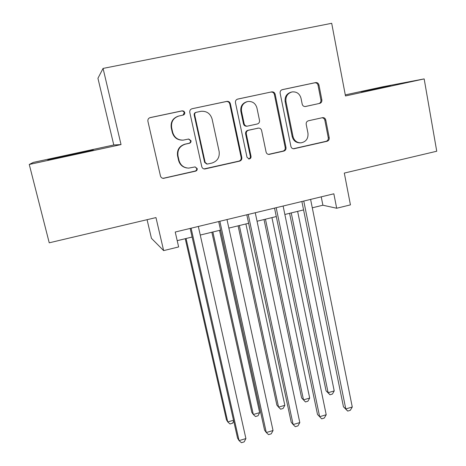 <?xml version="1.0" encoding="UTF-8"?>
<svg xmlns="http://www.w3.org/2000/svg" width="466" height="466" viewBox="0 0 466 466"><rect width="100%" height="100%" fill="white"/><g stroke="black" fill="none" stroke-linecap="round" stroke-linejoin="round"><path stroke-width="0.7" d="M184.752 112.522L183.837 111.158L182.258 110.815L150.244 117.589C148.444 118.16 147.67 119.401 147.914 121.3L160.461 175.967C160.904 177.441 161.894 178.245 163.42 178.367L195.604 171.144C196.821 170.731 197.351 169.88 197.2 168.587L195.097 166.915L188.666 168.115C183.686 167.842 180.47 165.279 179.014 160.421L177.995 155.912C177.261 149.935 179.707 146.021 185.334 144.169L189.406 143.272C190.635 142.87 191.171 142.014 191.008 140.709L188.713 139.014L183.249 140.12C177.849 140.19 174.325 137.592 172.682 132.327L171.657 127.766C170.911 121.725 173.369 117.793 179.037 115.97L183.138 115.096C184.379 114.7 184.915 113.838 184.752 112.522M182.998 115.125L184.297 112.65L183.569 111.438L182.043 110.925L149.72 117.747M162.401 178.175L163.758 178.181L195.114 171.057C196.326 170.649 196.856 169.799 196.699 168.511L195.178 166.915M186.773 167.958C182.503 167.154 179.771 164.626 178.577 160.38L177.563 155.883C176.83 149.93 179.27 146.033 184.88 144.186L188.934 143.289C190.157 142.887 190.693 142.037 190.53 140.738L188.532 139.037M361.202 91.738L390.392 85.767L361.202 91.738M70.383 154.683L47.748 159.78L93.287 150.029L70.383 154.683M319.653 103.44C321.301 102.899 322.035 101.716 321.855 99.893L318.954 84.975C318.447 83.239 317.346 82.447 315.651 82.587L282.373 89.629C280.689 90.171 279.944 91.371 280.136 93.217L290.912 146.429C291.343 147.961 292.316 148.747 293.842 148.782L327.039 141.285C328.67 140.726 329.398 139.555 329.223 137.755L325.769 119.989C325.315 118.381 324.301 117.595 322.711 117.63L308.41 120.776C306.75 121.329 306.016 122.511 306.203 124.329L307.962 133.189C308.387 138.618 306.04 141.839 300.931 142.852C296.819 142.788 294.18 140.685 293.015 136.538L285.955 101.536C285.454 96.479 287.528 93.27 292.17 91.907C296.731 91.569 299.685 93.695 301.03 98.297L302.195 104.145C302.673 105.811 303.739 106.609 305.381 106.528L318.732 103.598C320.375 103.056 321.103 101.879 320.923 100.062L318.028 85.196C317.527 83.472 316.431 82.68 314.736 82.82L281.918 89.763M29.259 164.463L121.038 144.582L113.774 144.99L33.307 162.401L29.259 164.463L49.239 242.809L155.97 217.587L163.642 250.609L178.641 246.939L175.228 232.027L333.848 193.804L336.679 208.244L350.438 204.877L344.304 173.078L436.741 151.234L424.165 78.905L382.662 86.81L345.283 94.895M121.038 144.582L103.068 68.42L331.693 23.3L345.487 95.955L424.165 78.905M230.379 103.784C229.837 102.031 228.678 101.221 226.907 101.367L192.085 108.735C190.326 109.3 189.563 110.524 189.79 112.405L201.766 166.612C202.209 168.115 203.199 168.913 204.737 169.001L239.571 161.154C241.272 160.578 242.023 159.378 241.813 157.549L230.379 103.784L229.761 103.947C229.22 102.2 228.066 101.396 226.295 101.536L192.085 108.735M237.736 99.072L271.771 91.872C273.507 91.726 274.637 92.53 275.161 94.272L286.002 147.541C286.194 149.359 285.454 150.547 283.788 151.106L269.033 154.415C267.501 154.363 266.523 153.576 266.086 152.05L261.612 130.492C261.135 128.872 260.08 128.074 258.449 128.103L248.535 130.264C246.829 130.829 246.077 132.035 246.287 133.876L251.028 156.39C251.151 157.858 250.504 158.714 249.089 158.953L247.021 157.298L235.47 102.706C235.26 100.837 236.017 99.625 237.736 99.072L237.398 99.165M103.068 68.42L97.936 78.282L113.774 144.99M147.075 219.69L151.444 238.324L163.642 250.609M312.284 207.801L322.891 205.221L336.679 208.244M177.202 240.654L192.114 237.031M200.258 235.05L220.564 230.111M228.858 228.09L248.623 223.284M257.057 221.234L276.291 216.556M284.866 214.471L303.576 209.921M321.231 196.844L322.891 205.221M178.297 116.156C172.845 118.084 170.492 121.976 171.249 127.841L171.657 127.766M182.73 140.155C177.383 140.19 173.894 137.604 172.274 132.385L171.249 127.841M204.009 168.919L238.924 161.108C240.619 160.537 241.365 159.337 241.161 157.514L229.761 103.947M196.285 112.3C195.056 112.696 194.52 113.553 194.677 114.869L205.145 162.413L207.248 164.084L211.884 163.077C217.412 161.224 219.824 157.351 219.131 151.45L212.106 119.057C210.37 113.494 206.659 110.914 200.98 111.31L196.285 112.3M196.093 112.353L195.79 112.434C194.567 112.824 194.031 113.681 194.188 114.991L194.677 114.869M206.706 164.026L204.621 162.354L194.188 114.991M237.27 99.211L271.701 91.884M268.451 154.38L282.99 151.1C284.65 150.535 285.384 149.353 285.198 147.547L274.387 94.47C273.862 92.728 272.738 91.93 271.008 92.076L270.938 92.087M258.449 128.103L247.854 130.334C246.153 130.894 245.407 132.094 245.617 133.928L250.347 156.36L251.028 156.39M248.57 158.906C249.881 158.591 250.475 157.741 250.347 156.36M256.929 107.926C255.525 103.301 252.502 101.157 247.848 101.495C243.083 102.87 240.969 106.114 241.516 111.24L244.149 123.74C244.638 125.383 245.71 126.187 247.37 126.146L257.273 123.991C258.968 123.432 259.719 122.232 259.515 120.391L256.929 107.926M246.963 101.704C242.337 103.149 240.305 106.376 240.858 111.374L241.516 111.24M247.37 126.146L246.695 126.222C245.04 126.269 243.974 125.471 243.485 123.828L240.858 111.374M305.113 106.557L318.732 103.598M291.297 92.117C286.695 93.491 284.644 96.683 285.145 101.704L285.955 101.536M300.296 142.864L300.081 142.87C295.98 142.806 293.347 140.709 292.188 136.579L285.145 101.704M293.271 148.753L326.095 141.309C327.726 140.755 328.448 139.584 328.274 137.796L324.761 119.82L323.905 118.434L322.216 117.729M185.247 238.697L226.435 419.767L227.752 421.934L233.524 420.256M186.056 238.499L227.752 421.934L230.012 423.961L232.575 423.215L233.699 421.008M190.169 228.427L237.567 438.139L239.064 440.609L191.101 228.2M245.908 438.576L244.167 441.89L241.44 442.7L239.064 440.609L245.908 438.576L198.33 226.459M211.844 232.231L251.815 412.393L253.318 414.49L259.661 412.643L219.521 230.361M212.869 231.981L253.318 414.49L255.479 416.528L258.007 415.788L259.661 412.643M238.097 225.847L276.874 405.105L278.569 407.133L284.831 405.309L245.897 223.948M239.338 225.544L278.569 407.133L280.625 409.183L283.124 408.455L284.831 405.309M264.012 219.544L301.618 397.917L303.5 399.869L309.68 398.069L271.934 217.616M265.457 219.189L303.5 399.869L305.457 401.937L301.618 397.917M309.68 398.069L307.921 401.214L305.457 401.937M289.59 213.323L326.06 390.811L328.116 392.698L334.221 390.922L297.634 211.366M291.238 212.921L328.116 392.698L329.975 394.778L326.06 390.811M334.221 390.922L332.415 394.061L329.975 394.778M218.682 221.554L264.572 430.141L266.29 432.53L219.865 221.268M273.035 430.526L271.235 433.834L268.544 434.638L266.29 432.53L273.035 430.526L226.994 219.55M246.799 214.779L291.215 422.254L293.149 424.561L248.227 214.436M299.801 422.58L297.943 425.895L295.287 426.681L293.149 424.561L299.801 422.58L255.251 212.741M274.526 208.098L317.509 414.472L319.641 416.697L276.187 207.696M326.212 414.746L324.289 418.054L321.674 418.835L319.641 416.697L326.212 414.746L283.118 206.024M321.674 418.835L317.509 414.472M301.875 201.504L343.454 406.789L345.789 408.938L303.768 201.05M352.273 407.01L350.292 410.319L347.706 411.088L345.789 408.938L352.273 407.01L310.601 199.401M347.706 411.088L343.454 406.789M181.746 110.966L182.189 110.826M172.274 132.385L172.682 132.327M188.934 143.289L189.406 143.272M184.88 144.186L185.334 144.169M177.563 155.883L177.995 155.912M178.577 160.38L179.014 160.421M195.114 171.057L195.604 171.144M163.758 178.181L164.137 178.292M149.912 117.7L150.244 117.589M241.161 157.514L241.813 157.549M238.924 161.108L239.571 161.154M204.824 168.849L205.349 168.925M226.214 101.553L226.82 101.384M204.621 162.354L205.145 162.413M274.387 94.47L275.161 94.272M285.198 147.547L286.002 147.541M282.99 151.1L283.788 151.106M268.783 154.322L269.534 154.345M257.424 128.226L258.141 128.156M247.854 130.334L248.535 130.264M245.617 133.928L246.287 133.876M243.485 123.828L244.149 123.74M292.188 136.579L293.015 136.538M324.825 120.088L325.769 119.989M328.274 137.796L329.223 137.755M326.095 141.309L327.039 141.285M293.469 148.718L294.302 148.718M314.672 82.831L315.587 82.599M318.028 85.196L318.954 84.975M320.923 100.062L321.855 99.893M181.81 110.949L182.258 110.815M163.048 178.251L163.42 178.367M204.213 168.925L204.737 169.001M226.295 101.536L226.907 101.367M271.008 92.076L271.771 91.872M268.614 154.403L269.033 154.415M248.722 158.935L249.089 158.953M293.528 148.782L293.842 148.782M314.736 82.82L315.651 82.587"/></g></svg>
